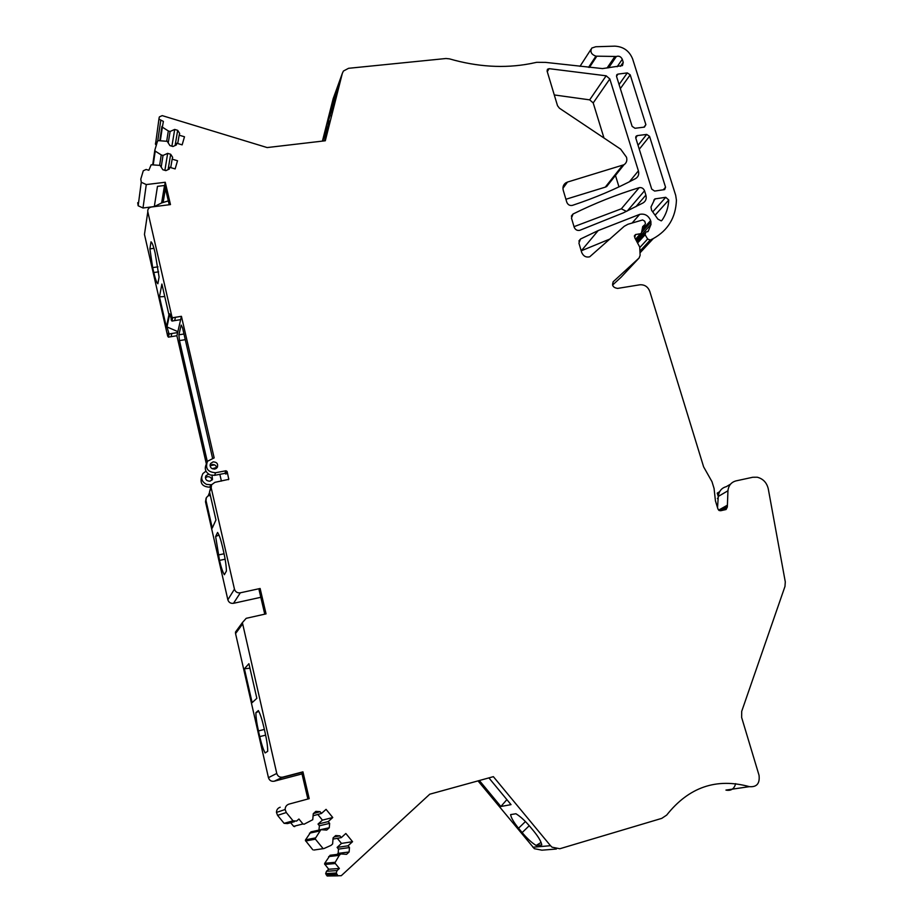 <?xml version="1.0" encoding="UTF-8"?>
<svg xmlns="http://www.w3.org/2000/svg" width="923" height="923" viewBox="0 0 923 923"><rect width="100%" height="100%" fill="white"/><g stroke="black" fill="none" stroke-linecap="round" stroke-linejoin="round"><path stroke-width="1.38" d="M260.817 597.296L233.519 603.307C230.646 603.642 228.754 602.465 227.854 599.777L234.454 589.151C235.4 591.943 237.349 593.154 240.326 592.808L260.124 588.493L266.055 613.876L246.199 618.318L242.38 622.621L276.762 773.439C277.754 776.381 279.761 777.604 282.784 777.131L302.94 771.847L309.205 798.66L288.991 804.106C286.488 804.983 285.195 806.783 285.126 809.506L286.28 812.54L293.053 820.824L296.595 821.066L298.914 819.013L302.952 823.951L304.094 824.216L312.759 819.705L313.278 813.671L315.851 811.375L320.062 811.675L321.492 813.428L326.061 809.356L332.753 817.524L328.207 821.608L329.638 823.362L329.28 827.758L326.707 830.065L320.927 829.673L315.181 838.626L305.409 840.484L305.548 839.826L315.32 837.946M206.071 498.351L205.494 501.812L227.854 599.777M210.652 487.032L209.786 487.194L210.779 484.737L211.679 484.563M201.722 476.476C199.691 483.248 202.379 486.825 209.786 487.194M168.321 200.891L161.629 202.945L154.326 206.556L157.475 186.354L164.721 185.465L165.252 182.258L170.467 204.583L151.441 207.006C148.718 207.606 147.495 209.198 147.807 211.771L144.461 234.407L167.663 336.087L168.413 337.149L176.904 335.73L206.348 463.9M205.414 477.745L207.387 476.695C210.006 476.533 211.517 477.699 211.921 480.191M260.124 588.493L259.098 589.959L264.751 614.164M302.029 773.924L274.246 781.216C271.327 781.677 269.401 780.489 268.443 777.662L276.762 773.439M238.296 628.228L235.469 632.105L235.561 633.582L268.443 777.662M274.246 781.216L281.607 777.697L301.671 772.424L307.878 799.018M719.64 491.694L717.229 493.124L718.279 496.539M735.654 783.65C734.235 788.934 730.993 791.08 725.94 790.088L749.384 786.65C756.779 787.296 759.998 783.5 759.029 775.262L741.642 717.459L741.7 711.368L784.977 586.417L785.288 581.882L768.259 488.775C766.759 482.614 763.09 478.76 757.264 477.226L752.822 477.249L736.035 480.883C731.235 482.187 728.547 485.486 727.947 490.771L727.336 507.015L720.805 510.696M556.361 849.022L541.905 850.175L534.348 848.675L478.01 780.893M338.13 875.846L327.146 876.008L341.279 875.696L429.783 794.184L493.367 776.658L550.5 845.699L532.871 847.233M324.815 864.47L335.326 863.524L324.608 863.986L328.715 869.247L326.5 871.277L325.669 873.62L327.146 876.008M324.596 863.986L324.734 863.293L335.234 862.29L335.107 863.017M328.646 856.59L339.272 855.344L340.795 853.948L330.122 855.252L324.734 863.293M337.31 838.315L341.487 843.426L337.114 847.406L338.499 849.102L338.164 853.36L336.999 854.41M313.901 850.037L323.985 848.537L331.092 845.341L332.615 843.957L333.111 837.888L335.672 835.569L339.872 835.857L341.314 837.611L345.837 833.492L352.551 841.684L348.029 845.814L349.471 847.568L349.125 851.987L346.575 854.329L340.795 853.948M305.409 840.484L312.805 849.783M320.927 829.673L310.982 831.854L305.548 839.826M317.777 814.455L322.427 820.132L318.02 824.077L319.404 825.773L318.931 830.112M294.737 826.604L293.641 826.339L302.952 823.951M290.664 822.705L293.641 826.339M294.437 821.655L287.503 823.57L284.099 823.328L293.053 820.824M280.2 807.221C277.777 808.063 276.531 809.806 276.462 812.425L277.569 815.355L284.099 823.328M154.326 206.556L143.007 207.998L138.162 205.771L137.7 202.702M156.264 145.373L155.433 143.25M155.502 144.415L159.079 118.017L159.414 116.863L162.217 115.629L267.162 147.565L325.3 140.769L342.352 73.286L333.145 98.784L322.427 141.104M333.145 98.784L333.561 97.642M581.213 250.825L610.149 238.919M342.352 73.286L343.425 71.036L348.571 68.302L445.982 58.507L449.42 58.853C477.399 66.918 504.246 68.544 529.94 63.722L536.725 62.314L545.539 62.383L602.5 68.59L622.471 65.568L623.233 62.337L622.287 59.303C620.948 56.591 618.975 55.645 616.368 56.476L595.912 56.165C591.239 54.434 589.878 51.723 591.828 48.031L595.762 46.75L614.799 46.15C623.394 46.611 629.336 50.88 632.636 58.957L675.682 195.307L676.432 200.21C675.74 217.574 668.033 230.358 653.299 238.572L650.196 240.061L647.634 239.011L645.108 234.742L645.788 232.181L648.258 231.165L651.003 224.393L650.634 220.551C648.384 215.486 644.739 213.421 639.708 214.355L598.196 230.577L580.532 239.011L578.917 243.107L581.698 252.452C583.348 256.179 586.013 257.632 589.716 256.802L624.236 226.297L627.94 224.266L642.593 219.962L644.727 221.22L645.431 223.493L644.739 225.143L642.72 226.527L641.52 232.746L640.747 233.681L635.532 234.546L634.712 237.626L639.743 247.076L640.112 255.406L639.085 258.002L621.006 277.315L612.56 285.057M609.48 181.843L606.665 186.527L605.269 187.15L565.914 199.264M554.273 94.942L589.67 99.857L593.201 102.926L603.977 138M615.468 175.451L618.975 186.873M574.025 226.666L621.352 208.806L626.429 211.39M164.721 185.465L169.221 204.744M216.686 467.546L215.463 467.776L215.947 468.688M207.294 461.558L179.477 340.587L178.877 334.795L181.185 325.069L182.546 327.803L212.555 458.2M212.244 468.757L215.463 467.776M211.263 485.521L209.533 491.878L215.959 519.937L212.267 528.048L206.002 500.566L206.36 497.635L208.252 495.72L209.636 492.328M228.742 479.337L214.874 482.348L211.563 484.783L211.182 487.817L234.454 589.151M217.574 532.456L215.636 536.517L219.512 560.388C221.185 567.541 222.801 572.318 224.37 574.706L226.412 571.06C226.297 565.995 225.408 559.73 223.747 552.254L222.478 546.728C220.759 539.413 219.12 534.659 217.574 532.456M228.777 479.233L227.127 471.491L225.973 470.765L215.613 472.726C207.687 472.184 204.987 468.365 207.502 461.246L214.159 457.9L181.427 316.312L172.659 317.743L171.886 316.635L147.807 211.771M219.847 474.33L221.416 481.091M205.956 471.134L202.91 473.58C200.533 478.252 201.768 481.864 206.625 484.413L210.779 484.737M176.904 335.73L181.427 316.312M177.643 332.592L171.805 333.503L171.101 336.641M180.654 319.635L171.932 321.066L169.751 313.843L166.982 326.938L169.105 334.011L171.805 333.503M159.483 296.848L161.894 284.042L168.944 314.812L166.371 327.03L159.483 296.848L164.756 296.525M152.664 267.601L149.895 248.875L151.014 241.826C152.191 242.622 153.564 246.337 155.133 252.948L159.079 277.05L157.868 283.753C156.668 282.761 155.306 279.023 153.783 272.527L152.664 267.601L157.971 266.851M212.002 475.403L212.498 479.406L209.971 481.206C206.198 480.998 204.86 479.175 205.956 475.737L208.61 474.134M256.848 698.319L252.141 702.634L244.399 668.76L248.91 663.706L256.848 698.319M265.109 752.949L267.693 751.322C267.728 746.776 266.874 740.592 265.12 732.735L263.782 726.897C261.959 719.132 260.148 713.687 258.359 710.572L255.902 712.66C255.902 717.229 256.756 723.309 258.452 730.924L259.744 736.612C261.521 744.192 263.309 749.638 265.109 752.949M301.671 772.424L302.94 771.847M749.384 786.65C716.398 777.651 688.823 787.134 666.671 815.101L661.768 818.366L559.834 848.745L552.023 847.187L550.5 845.699M488.902 777.893L511.03 804.637L500.866 806.506L479.372 780.512M518.53 828.231C513.799 822.405 511.157 817.859 510.592 814.617L515.922 813.751C520.341 816.428 525.072 820.755 530.102 826.72L533.806 831.196C538.663 837.196 541.316 841.788 541.755 844.972L536.125 845.48C531.694 842.699 527.033 838.407 522.141 832.592L518.53 828.231L525.441 821.562M328.715 869.247L339.376 868.474L337.091 870.574L336.226 873.008L337.76 875.489M335.326 863.524L339.376 868.474M339.272 855.344L335.234 862.29M338.164 853.36L349.125 851.987M338.499 849.102L349.471 847.568M337.114 847.406L348.029 845.814M341.487 843.426L352.551 841.684M333.018 839.076L341.314 837.611M334.207 836.896L339.872 835.857M305.628 841.003L315.401 839.169L322.842 848.272M309.493 833.181L319.393 831.046M319.046 830.008L329.28 827.758M319.404 825.773L329.638 823.362M318.02 824.077L328.207 821.608M322.427 820.132L332.753 817.524M313.093 815.759L321.492 813.428M313.37 813.59L320.062 811.675M165.252 182.258L146.272 184.565L141.265 182.258L140.792 179.097L143.284 170.767L146.134 169.474L148.845 170.27L151.164 164.767L160.083 165.402L162.84 169.728L165.875 170.628L169.255 169.082L169.763 167.328L175.139 168.921L177.516 160.74L172.163 159.137L170.72 167.605M168.113 169.601L170.674 154.256L172.67 157.383L172.163 159.137M164.894 170.34L167.663 153.356L170.674 154.256M167.663 153.356L163.025 155.456L161.19 167.132M159.633 165.263L161.237 154.914L163.025 155.456M153.23 164.802L155.226 151.107L161.237 154.914M155.226 151.107L154.822 150.195L157.51 141.184L158.341 140.642L167.201 141.311L169.936 145.603L172.947 146.503L176.305 144.992L176.812 143.25L182.143 144.865L184.485 136.777L179.166 135.173L177.712 143.527M152.71 164.79L154.799 150.368M175.093 145.534L177.689 130.339L179.673 133.443L179.166 135.173M171.897 146.192L174.701 129.428L177.689 130.339M174.701 129.428L170.097 131.481L168.251 142.95M166.705 141.161L168.321 130.951L170.097 131.481M160.325 140.677L162.356 127.155L168.321 130.951M162.356 127.155L163.394 121.409L159.148 119.217M159.794 140.665L161.929 126.405M324.469 140.873L329.476 121.028L322.681 141.081M335.349 98.276L338.049 85.585L335.107 93.742L327.492 123.832L335.349 98.276M596.766 56.291L589.428 67.437M639.085 258.002L613.114 281.815M727.336 507.015L726.066 509.519L720.517 510.765L717.967 509.104L715.44 500.877L714.067 488.452L711.991 481.691L703.626 466.865L649.769 291.333C647.877 286.695 644.577 284.515 639.881 284.792L617.568 288.414C612.953 287.63 611.58 285.299 613.46 281.434M567.495 182.062L565.776 182.869C563.307 184.681 562.476 187.207 563.284 190.438L566.803 202.241C567.922 204.814 569.791 205.864 572.387 205.379C594.827 197.949 615.883 189.019 635.555 178.589L635.624 178.554C638.347 176.847 639.27 174.274 638.393 170.847L609.815 78.963L606.169 75.801L549.104 68.66L547.454 69.271L547.097 71.094L557.515 105.707L559.407 108.187L620.648 149.157L626.509 157.233C627.363 160.51 626.521 163.013 623.971 164.744L567.495 182.062L562.961 188.246M644.542 190.784L645.881 195.099C646.769 198.595 645.835 201.202 643.054 202.933L623.163 212.936L579.782 230.323C577.175 230.819 575.306 229.781 574.175 227.185L571.464 218.047L573.068 213.998C594.62 203.348 616.645 194.58 639.154 187.681C641.647 187.265 643.446 188.304 644.542 190.784L627.305 210.975M214.955 469.069L215.301 468.18M210.386 495.593L208.252 495.72M635.785 138.069L651.73 189.134L654.626 191.073L664.652 189.584L665.552 187.219L649.55 136.339L646.688 134.423L637.285 135.6L635.785 138.069M632.128 126.347L635.001 128.274L644.392 127.12L645.881 124.663L630.201 74.821L627.317 72.905L618.018 74.105L617.037 74.532L616.564 76.494L632.128 126.347M213.109 461.869L210.652 463.473C209.521 466.992 210.894 468.872 214.782 469.103L217.378 467.257C218.255 463.831 216.836 462.031 213.109 461.869M668.748 200.026L665.748 197.303L654.88 198.918L650.98 207.017L651.603 210.34L657.88 219.109L661.237 220.874L662.045 220.228C666.129 214.309 668.367 207.583 668.748 200.026L655.618 214.609M215.636 536.517L218.97 535.052M225.973 470.765L224.866 473.384L226.008 474.099L227.127 471.491M224.866 473.384L214.563 475.333L215.613 472.726M206.279 464.257C204.168 468.953 205.517 472.53 210.317 474.987L214.563 475.333M210.075 465.584L212.082 464.534C214.747 464.373 216.305 465.561 216.743 468.088M174.689 320.558L175.439 317.224M166.982 326.938L177.862 331.634M149.895 248.875L153.945 248.322M249.948 668.229L244.399 668.76M255.902 712.66L258.809 711.356M500.866 806.506L506.889 799.618M718.106 499.193L717.39 498.397L718.186 497.924M727.947 490.771L718.29 496.436L717.529 507.685M718.29 496.436C718.89 491.221 721.567 487.955 726.309 486.663L730.555 484.137M541.074 842.434L536.125 845.48M325.473 136.858L323.904 136.235M336.491 93.742L335.107 93.742M178.877 334.795L183.977 333.999M179.477 340.587L185.281 339.664M210.086 465.711L214.574 464.869M233.519 603.307L240.326 592.808M205.494 501.812L206.002 500.566M209.533 491.878L211.182 487.817M228.385 479.706L228.812 478.737M167.663 336.087L168.355 332.938M171.159 319.969L171.886 316.635M281.607 777.697L282.784 777.131M235.561 633.582L242.484 624.144M326.211 874.854L336.791 874.3M326.5 871.277L337.091 870.574M277.569 815.355L286.28 812.54M163.14 202.356L165.448 188.58M161.629 202.945L164.525 185.488M143.007 207.998L146.272 184.565M157.752 140.827L160.729 120.601M623.233 62.337L620.452 66.329M622.287 59.303L617.129 66.756M616.368 56.476L608.615 67.829M614.66 56.845L607.046 68.037M595.912 56.165L588.562 67.333M653.299 238.572L639.997 252.879M650.3 240.026L639.927 251.218M647.634 239.011L639.766 247.549M645.108 234.742L637.77 242.795M648.258 231.165L647.681 231.788M651.003 224.393L636.409 240.499M651.061 221.947L641.577 232.458M650.634 220.551L642.027 230.092M639.708 214.355L632.093 223.043M580.532 239.011L578.883 241.03M644.427 225.224L642.581 227.277M644.046 225.281L642.673 226.816M640.458 233.761L635.601 239.138M635.982 234.43L634.343 236.253M622.54 165.379L605.269 187.15M638.393 170.847L629.417 181.773M609.815 78.963L593.201 102.926M606.169 75.801L589.67 99.857M549.104 68.66L547.27 71.671M645.881 195.099L635.901 206.694M639.154 187.681L621.352 208.806M573.068 213.998L571.372 216.178M225.143 559.2L219.512 560.388M224.081 553.777L218.278 554.977M153.783 272.527L158.641 271.847M265.651 735.135L259.744 736.612M258.452 730.924L264.37 729.435M522.141 832.592L529.26 825.716M330.457 115.698L329.165 115.294M330.249 111.025L331.726 111.487M726.989 505.412L718.602 510.154M727.093 506.231L719.305 510.627M635.693 137.631L637.285 135.6M638.047 145.315L646.688 134.423M639.27 149.214L649.55 136.339M663.222 189.873L665.552 187.219M616.506 76.274L618.018 74.105M619.068 84.535L627.317 72.905M620.348 88.608L630.201 74.821M643.919 127.178L645.881 124.663M653.023 211.563L665.748 197.303M653.819 200.603L655.445 198.757M168.413 337.149L169.105 334.011M205.967 475.737L205.448 477.099M235.469 632.105L242.38 622.621M325.669 873.62L336.226 873.008M276.462 812.425L285.126 809.506M138.162 205.771L141.265 182.258M154.879 150.726L152.837 164.79M161.987 126.716L159.898 140.665M591.055 49.231L579.99 66.352M650.196 240.061L639.916 251.148M644.865 233.196L637.124 241.711M598.196 230.577L581.317 250.779M644.739 225.143L642.512 227.612M640.747 233.681L635.682 239.288M635.532 234.546L634.413 235.792M623.971 164.744L606.665 186.527M565.776 182.869L563.215 186.354M572.964 214.055L571.395 216.063M171.932 321.066L172.659 317.743M635.785 136.754L636.466 135.889M616.576 75.19L617.037 74.532M210.652 463.473L210.109 464.88M653.934 200.003L654.88 198.918"/></g></svg>
